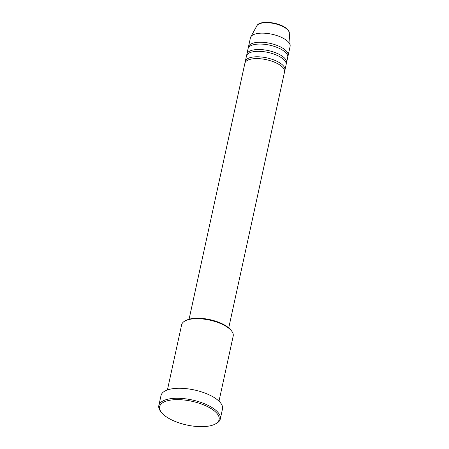 <?xml version="1.0" encoding="UTF-8"?>
<svg xmlns="http://www.w3.org/2000/svg" width="449" height="449" viewBox="0 0 449 449"><rect width="100%" height="100%" fill="white"/><g stroke="black" fill="none" stroke-linecap="round" stroke-linejoin="round"><path stroke-width="0.67" d="M228.743 327.882L284.548 71.93A20.295 8.093 -167.7 0 0 280.563 65.498A20.295 8.093 -167.7 0 0 259.185 58.673A20.295 8.093 -167.7 0 0 244.885 63.287L189.08 319.239M284.615 70.993A20.295 8.093 -167.7 0 0 284.941 70.111A20.295 8.093 -167.7 0 0 280.962 63.679A20.295 8.093 -167.7 0 0 259.584 56.855A20.295 8.093 -167.7 0 0 245.283 61.468A20.295 8.093 -167.7 0 0 245.216 62.405M284.941 70.111L286.131 64.656A20.295 8.093 -167.7 0 0 282.152 58.224A20.295 8.093 -167.7 0 0 260.774 51.399A20.295 8.093 -167.7 0 0 246.473 56.007L245.283 61.468M286.198 63.719A20.295 8.093 -167.7 0 0 286.529 62.838A20.295 8.093 -167.7 0 0 282.55 56.406A20.295 8.093 -167.7 0 0 261.166 49.581A20.295 8.093 -167.7 0 0 246.866 54.189A20.295 8.093 -167.7 0 0 246.798 55.132M286.529 62.838L287.719 57.382A20.295 8.093 -167.7 0 0 283.74 50.95A20.295 8.093 -167.7 0 0 262.356 44.125A20.295 8.093 -167.7 0 0 248.056 48.733L246.866 54.189M287.787 56.445A20.295 8.093 -167.7 0 0 288.118 55.564A20.295 8.093 -167.7 0 0 284.133 49.132A20.295 8.093 -167.7 0 0 262.755 42.307A20.295 8.093 -167.7 0 0 248.454 46.915A20.295 8.093 -167.7 0 0 248.387 47.852M185.179 320.867L186.228 320.328A25.369 10.119 12.3 0 1 227.43 326.855A25.369 10.119 12.3 0 1 230.876 330.06L231.605 330.992A26.384 10.523 -167.7 0 0 228.019 327.658A26.384 10.523 -167.7 0 0 185.179 320.867A26.384 10.523 -167.7 0 0 181.637 324.779L167.432 389.94M218.989 401.181L233.199 336.02A26.384 10.523 -167.7 0 0 231.605 330.992M165.602 416.313A30.448 12.14 -167.7 0 0 215.037 424.148A30.448 12.14 -167.7 0 0 213.152 409.988A30.448 12.14 -167.7 0 0 174.891 399.689A30.448 12.14 -167.7 0 0 161.466 412.463A30.448 12.14 -167.7 0 0 165.602 416.313M161.466 412.463L160.731 411.531A31.458 12.544 12.3 0 1 158.834 405.537A31.458 12.544 12.3 0 1 181.003 398.392A31.458 12.544 12.3 0 1 214.139 408.972A31.458 12.544 12.3 0 1 220.313 418.939A31.458 12.544 12.3 0 1 216.092 423.603L215.037 424.148M220.313 418.939L222.491 408.938A31.458 12.544 -167.7 0 0 216.323 398.97A31.458 12.544 -167.7 0 0 183.181 388.391A31.458 12.544 -167.7 0 0 161.017 395.535L158.834 405.537M288.118 55.564L290.099 46.471A20.295 8.093 -167.7 0 0 290.166 45.517A20.295 8.093 -167.7 0 0 286.114 40.04A20.295 8.093 -167.7 0 0 265.864 33.299A20.295 8.093 -167.7 0 0 250.772 36.93A20.295 8.093 -167.7 0 0 250.435 37.823L248.454 46.915M256.862 25.801C259.522 20.053 278.021 22.029 285.71 27.872C288.404 30.229 289.583 31.896 289.257 32.867A16.692 6.656 -167.7 0 0 285.929 28.354A16.692 6.656 -167.7 0 0 269.271 22.815A16.692 6.656 -167.7 0 0 256.862 25.801L250.772 36.93M289.257 32.867L290.166 45.517"/></g></svg>
